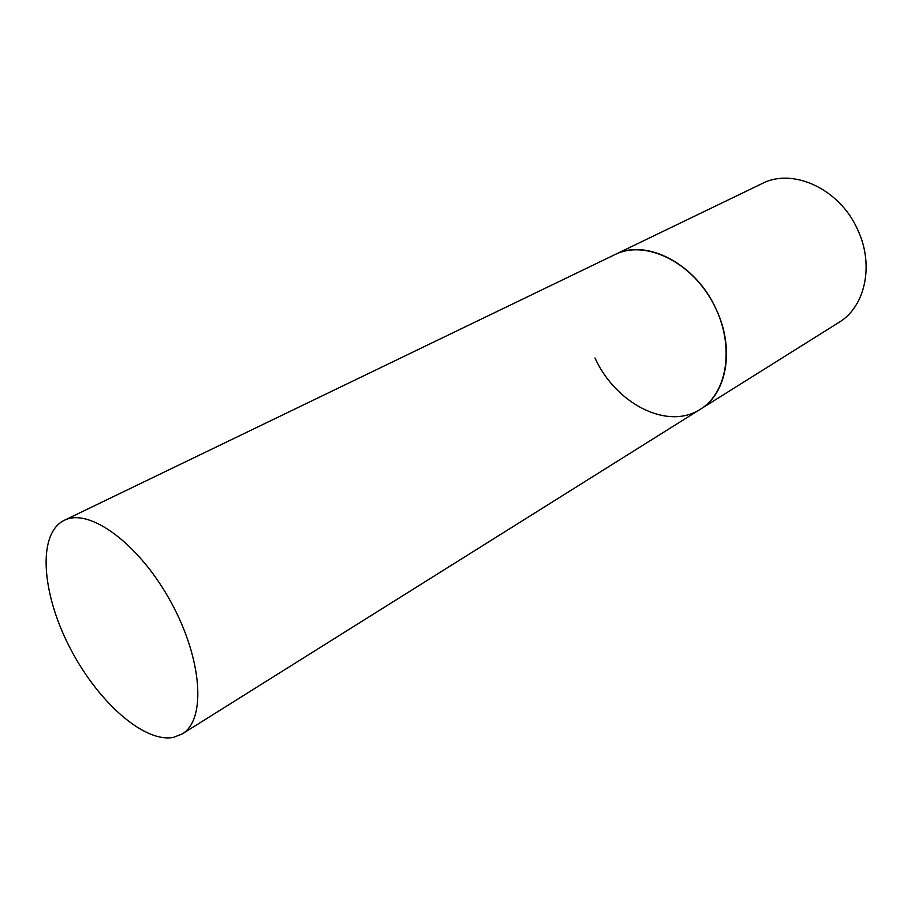 <?xml version="1.0" encoding="UTF-8"?>
<svg xmlns="http://www.w3.org/2000/svg" width="915" height="915" viewBox="0 0 915 915"><rect width="100%" height="100%" fill="white"/><g stroke="black" fill="none" stroke-linecap="round" stroke-linejoin="round"><path stroke-width="1.37" d="M64.199 520.361C37.561 533.388 41.358 591.731 68.991 645.933C96.304 700.261 143.472 743.14 173.415 737.387L182.188 733.956C206.39 719.911 202.467 658.983 170.613 601.452C139.057 543.762 89.521 507.562 64.542 520.2L762.126 183.572C792.813 167.376 839.844 188.947 857.675 229.722C874.488 265.121 865.167 306.902 838.849 322.457L700.387 409.222C728.569 392.226 735.168 342.885 712.476 301.984C690.15 260.889 644.892 239.856 615.36 254.393L614.96 254.587C645.864 238.083 695.709 263.531 716.01 308.95C735.031 348.432 727.002 393.622 700.387 409.222C667.756 430.713 615.543 403.652 594.99 357.994M700.387 409.222L182.188 733.956"/></g></svg>
